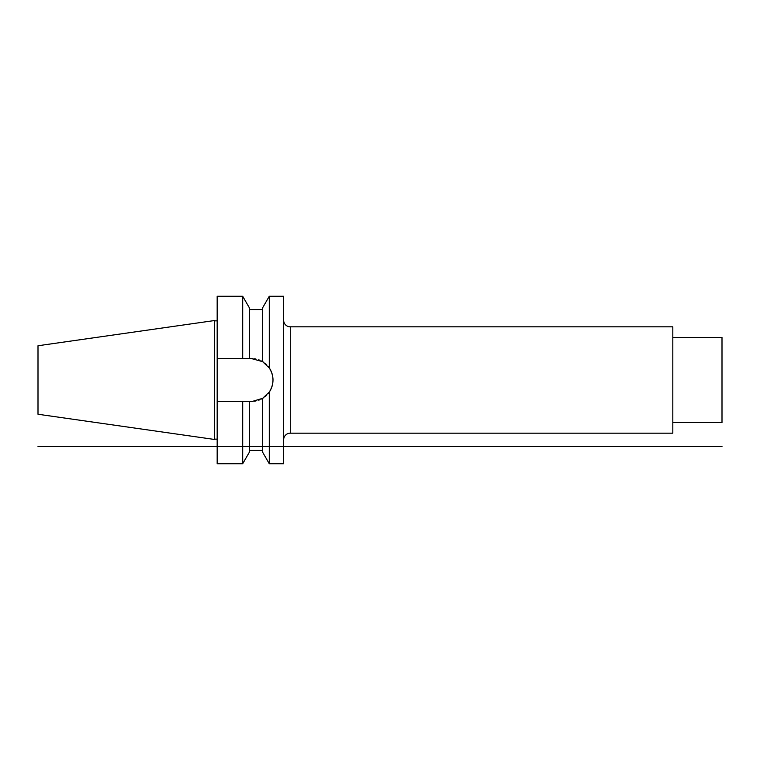 <?xml version="1.0" encoding="UTF-8"?>
<svg xmlns="http://www.w3.org/2000/svg" width="760" height="760" viewBox="0 0 760 760"><rect width="100%" height="100%" fill="white"/><g stroke="black" fill="none" stroke-linecap="round" stroke-linejoin="round"><path stroke-width="1.14" d="M217.17 401.403L242.696 401.403L242.696 463.742L217.17 463.742L217.17 296.257L242.696 296.257L249.337 307.772L249.337 358.596L251.598 358.596L262.637 361.665L262.637 307.772L269.277 296.257L283.632 296.257L283.632 463.742L269.277 463.742L269.277 392.055L262.637 398.335L252.462 401.384M261.373 360.962A21.404 21.404 0 0 1 262.637 361.665L269.277 367.945C274.227 375.981 274.227 384.019 269.277 392.055M269.277 296.257L269.277 367.945M269.277 463.742L262.637 452.228L262.637 398.335A21.404 21.404 0 0 1 261.373 399.038M251.598 358.596A21.404 21.404 0 0 1 253.052 358.653M254.495 358.796A21.404 21.404 0 0 1 255.93 359.043M258.723 359.822A21.404 21.404 0 0 1 260.072 360.344M262.637 361.665A21.404 21.404 0 0 1 263.976 362.539M265.344 363.603A21.404 21.404 0 0 1 266.712 364.847M268.033 366.291A21.404 21.404 0 0 1 272.65 376.162M272.954 378.584A21.404 21.404 0 0 1 273.001 380M272.764 383.173A21.404 21.404 0 0 1 268.033 393.709M266.712 395.152A21.404 21.404 0 0 1 265.354 396.397M263.976 397.452A21.404 21.404 0 0 1 262.637 398.335M260.072 399.655A21.404 21.404 0 0 1 258.723 400.178M255.93 400.957A21.404 21.404 0 0 1 254.495 401.204M253.052 401.346A21.404 21.404 0 0 1 251.598 401.403L249.337 401.403L249.337 452.228L242.696 463.742M249.337 358.596L217.17 358.596M242.696 296.257L242.696 358.596M242.696 401.403L249.337 401.403M217.17 439.147L214.519 439.147M217.17 320.853L214.519 320.853M214.519 320.54L214.519 439.46L38 414.248L38 345.752L214.519 320.54M252.453 358.615L251.722 358.596M283.632 439.812A6.65 6.65 0 0 1 290.282 433.171L672.818 433.171L672.818 326.828L290.282 326.828L290.282 433.171M283.632 320.188A6.65 6.65 0 0 0 290.282 326.828M672.818 337.469L722 337.469L722 422.531L672.818 422.531M38 446.462L722 446.462M249.337 309.558L262.637 309.558M249.337 450.442L262.637 450.442"/></g></svg>
